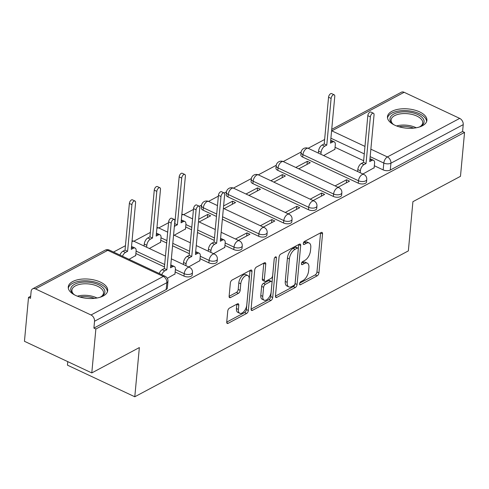 <?xml version="1.0" encoding="UTF-8"?>
<svg xmlns="http://www.w3.org/2000/svg" width="489" height="489" viewBox="0 0 489 489"><rect width="100%" height="100%" fill="white"/><g stroke="black" fill="none" stroke-linecap="round" stroke-linejoin="round"><path stroke-width="0.73" d="M299.555 283.797A1.742 0.905 115.2 0 0 299.91 284.794A1.742 0.905 115.2 0 0 300.515 284.726L317.159 275.851A2.494 1.296 115.2 0 0 318.926 272.85L322.544 233.864A2.494 1.296 115.2 0 0 322.037 232.44A2.494 1.296 115.2 0 0 321.175 232.532L304.531 241.407A1.742 0.905 115.2 0 0 303.296 243.51A1.742 0.905 115.2 0 0 303.651 244.5A1.742 0.905 115.2 0 0 304.25 244.439L306.401 243.29A7.971 4.144 115.2 0 1 309.152 243.002A7.971 4.144 115.2 0 1 310.772 247.55L310.472 250.796A7.971 4.144 115.2 0 1 304.818 260.405L302.66 261.554A1.742 0.905 115.2 0 0 301.426 263.65A1.742 0.905 115.2 0 0 301.78 264.647A1.742 0.905 115.2 0 0 302.379 264.586L304.537 263.437A7.971 4.144 115.2 0 1 307.281 263.149A7.971 4.144 115.2 0 1 308.907 267.691L308.602 270.943A7.971 4.144 115.2 0 1 302.948 280.545L300.796 281.695A1.742 0.905 115.2 0 0 299.555 283.797M422.496 125.722A19.798 9.658 5.3 0 0 426.897 120.361A19.798 9.658 5.3 0 0 414.207 109.976A19.798 9.658 5.3 0 0 391.872 111.345A19.798 9.658 5.3 0 0 387.465 116.706A19.798 9.658 5.3 0 0 400.161 127.091A19.798 9.658 5.3 0 0 422.496 125.722M103.295 295.943A19.798 9.658 5.3 0 0 107.696 290.582A19.798 9.658 5.3 0 0 95 280.191A19.798 9.658 5.3 0 0 72.665 281.56A19.798 9.658 5.3 0 0 68.264 286.921A19.798 9.658 5.3 0 0 80.954 297.306A19.798 9.658 5.3 0 0 103.295 295.943M229.512 308.076A2.494 1.296 115.2 0 0 227.746 311.077L226.731 322.013A2.494 1.296 115.2 0 0 227.238 323.437A2.494 1.296 115.2 0 0 228.094 323.345L246.584 313.486A2.494 1.296 115.2 0 0 248.351 310.484L251.963 271.499A2.494 1.296 115.2 0 0 251.456 270.075A2.494 1.296 115.2 0 0 250.6 270.166L232.116 280.026A2.494 1.296 115.2 0 0 230.35 283.027L229.121 296.236A2.494 1.296 115.2 0 0 229.628 297.66A2.494 1.296 115.2 0 0 230.484 297.569L238.4 293.351A2.494 1.296 115.2 0 0 240.166 290.35L240.771 283.797A6.663 3.466 115.2 0 1 243.498 277.465A6.663 3.466 115.2 0 1 247.795 275.527A6.663 3.466 115.2 0 1 249.158 279.329L246.774 304.995A6.663 3.466 115.2 0 1 244.048 311.328A6.663 3.466 115.2 0 1 239.751 313.266A6.663 3.466 115.2 0 1 238.394 309.464L238.791 305.185A2.494 1.296 115.2 0 0 238.284 303.767A2.494 1.296 115.2 0 0 237.422 303.858L229.512 308.076M464.55 132.409L460.479 176.321L412.912 201.682L408.352 250.894L134.793 396.768L139.353 347.563L91.791 372.924L95.868 329.005L464.55 132.409L462.588 131.486L463.224 124.646L390.919 163.198A5.079 2.476 -174.7 0 1 383.804 163.057L370.173 156.657M275.454 296.034A2.494 1.296 115.2 0 0 275.961 297.453A2.494 1.296 115.2 0 0 276.817 297.367L295.301 287.508A2.494 1.296 115.2 0 0 297.074 284.506L300.686 245.515A2.494 1.296 115.2 0 0 300.179 244.097A2.494 1.296 115.2 0 0 299.323 244.188L280.839 254.042A2.494 1.296 115.2 0 0 279.066 257.043L275.454 296.034M270.943 300.497L252.458 310.356A2.494 1.296 115.2 0 1 251.597 310.442A2.494 1.296 115.2 0 1 251.089 309.024L254.708 270.032A2.494 1.296 115.2 0 1 256.474 267.031L264.384 262.813A2.494 1.296 115.2 0 1 265.246 262.727A2.494 1.296 115.2 0 1 265.753 264.146L264.286 279.959A2.494 1.296 115.2 0 0 264.793 281.377A2.494 1.296 115.2 0 0 265.649 281.291L270.9 278.492A2.494 1.296 115.2 0 0 272.666 275.49L274.195 259.023A1.742 0.905 115.2 0 1 274.91 257.367A1.742 0.905 115.2 0 1 276.034 256.859A1.742 0.905 115.2 0 1 276.389 257.856L272.709 297.495A2.494 1.296 115.2 0 1 270.943 300.497L268.981 299.574L251.083 309.115M91.791 372.924L24.45 341.298L28.521 297.385L30.679 296.236M324.635 139.487L308.125 148.289M301.132 152.018L283.229 161.566M276.236 165.294L258.326 174.842M251.34 178.571L233.43 188.118M226.438 191.847L224.237 193.021M218.357 196.156L208.534 201.395M201.541 205.123L199.341 206.297M193.455 209.433L183.632 214.671M175.245 219.145L174.445 219.573M168.558 222.709L158.736 227.947M150.349 232.422L133.839 241.224M125.447 245.698L113.534 252.055M67.769 361.64L67.445 365.149L134.793 396.768M95.868 329.005L93.906 328.088L94.536 321.242A5.079 3.564 -118.1 0 0 91.021 314.989L35.459 288.895A5.079 3.564 -118.1 0 0 32.659 288.828A5.079 3.564 -118.1 0 0 31.119 291.468L30.489 298.308L28.521 297.385M462.588 131.486L390.289 170.038A5.079 2.476 -174.7 0 1 383.168 169.897L374.336 165.747M363.639 160.728L335.069 147.311M331.725 129.353L401.341 92.232A5.079 3.564 61.9 0 1 404.14 92.299L459.703 118.387A5.079 3.564 61.9 0 1 463.224 124.646M338.009 187.287L349.519 181.144L346.573 179.763L346.285 182.874M298.742 168.846L310.252 162.709L307.306 161.327L307.019 164.432M313.107 200.563L324.623 194.426L321.676 193.039L321.389 196.15M273.84 182.122L285.356 175.985L282.41 174.604L282.122 177.709M288.21 213.84L299.72 207.703L296.78 206.315L296.493 209.426M248.944 195.398L260.454 189.261L257.514 187.88L257.22 190.985M263.314 227.116L274.824 220.979L271.878 219.592L271.591 222.703M224.048 208.675L235.557 202.538L232.611 201.156L232.324 204.261M238.418 240.392L249.928 234.255L246.982 232.874L246.694 235.979M199.145 221.957L210.661 215.814L207.715 214.433L207.428 217.538M213.516 253.669L224.763 247.403M174.249 235.233L185.49 228.968M188.62 266.945L199.86 260.68M149.353 248.51L160.594 242.244M167.311 278.308L174.964 273.956M129.047 259.335L135.697 255.521M183.986 276.114L184.206 273.687A5.079 2.476 -174.7 0 0 189.469 274.396A5.079 2.476 -174.7 0 0 192.458 272.452L192.232 274.879A5.079 2.476 5.3 0 1 189.243 276.823A5.079 2.476 5.3 0 1 183.986 276.114L175.148 271.963M164.457 266.945L135.881 253.528M208.882 262.837L209.109 260.411A5.079 2.476 -174.7 0 0 214.371 261.12A5.079 2.476 -174.7 0 0 217.354 259.176L217.128 261.603A5.079 2.476 5.3 0 1 214.145 263.547A5.079 2.476 5.3 0 1 208.882 262.837L200.05 258.687M189.353 253.669L172.568 245.784M166.676 243.015L160.777 240.252M233.779 249.561L234.005 247.134A5.079 2.476 -174.7 0 0 239.268 247.844A5.079 2.476 -174.7 0 0 242.251 245.9L242.024 248.326A5.079 2.476 5.3 0 1 239.042 250.27A5.079 2.476 5.3 0 1 233.779 249.561L224.946 245.411M214.249 240.392L197.47 232.507M191.572 229.738L185.679 226.969M258.675 236.285L258.901 233.858A5.079 2.476 -174.7 0 0 264.164 234.567A5.079 2.476 -174.7 0 0 267.153 232.623L266.927 235.05A5.079 2.476 5.3 0 1 263.938 236.994A5.079 2.476 5.3 0 1 258.675 236.285L222.367 219.231M216.474 216.462L203.112 210.191L203.338 207.764A5.079 2.476 -174.7 0 1 201.474 205.594L201.248 208.021A5.079 2.476 5.3 0 0 203.112 210.191M283.577 223.008L283.803 220.576A5.079 2.476 -174.7 0 0 289.066 221.291A5.079 2.476 -174.7 0 0 292.049 219.347L291.823 221.774A5.079 2.476 5.3 0 1 288.84 223.717A5.079 2.476 5.3 0 1 283.577 223.008L228.015 196.914L228.235 194.488A5.079 2.476 -174.7 0 1 226.376 192.318L226.15 194.744A5.079 2.476 5.3 0 0 228.015 196.914M308.473 209.726L308.7 207.299A5.079 2.476 -174.7 0 0 313.962 208.014A5.079 2.476 -174.7 0 0 316.945 206.071L316.719 208.497A5.079 2.476 5.3 0 1 313.736 210.441A5.079 2.476 5.3 0 1 308.473 209.726L252.911 183.638L253.137 181.211A5.079 2.476 -174.7 0 1 251.273 179.041L251.046 181.468A5.079 2.476 5.3 0 0 252.911 183.638M333.37 196.45L333.596 194.023A5.079 2.476 -174.7 0 0 338.859 194.732A5.079 2.476 -174.7 0 0 341.842 192.788L341.622 195.221A5.079 2.476 5.3 0 1 338.632 197.165A5.079 2.476 5.3 0 1 333.37 196.45L277.807 170.361L278.033 167.935A5.079 2.476 -174.7 0 1 276.169 165.765L275.943 168.192A5.079 2.476 5.3 0 0 277.807 170.361M358.272 183.173L358.492 180.747A5.079 2.476 -174.7 0 0 363.755 181.456A5.079 2.476 -174.7 0 0 366.744 179.512L366.518 181.939A5.079 2.476 5.3 0 1 363.535 183.882A5.079 2.476 5.3 0 1 358.272 183.173L302.709 157.085L302.929 154.658A5.079 2.476 -174.7 0 1 301.071 152.482L300.845 154.915A5.079 2.476 5.3 0 0 302.709 157.085M362.905 174.011L374.146 167.745M323.639 155.569L334.879 149.304M307.306 161.327L295.796 167.464M282.41 174.604L270.9 180.741M257.514 187.88L245.998 194.017M232.611 201.156L223.595 205.961M207.715 214.433L198.699 219.237M93.906 328.088L166.205 289.531A5.079 2.476 5.3 0 0 167.33 288.155L167.965 281.316A5.079 2.476 -174.7 0 1 166.841 282.691L94.536 321.242M346.573 179.763L335.063 185.899M321.676 193.039L310.167 199.182M296.78 206.315L285.264 212.458M271.878 219.592L260.368 225.735M246.982 232.874L235.472 239.011M307.281 263.149L305.319 262.226A7.971 4.144 115.2 0 0 302.569 262.514L304.537 263.437M301.554 263.058L302.569 262.514M309.152 243.002L307.184 242.086A7.971 4.144 115.2 0 0 304.439 242.367L306.401 243.29M303.418 242.911L304.439 242.367M299.684 283.204L315.191 274.928A2.494 1.296 115.2 0 0 316.964 271.927L320.576 232.941A2.494 1.296 115.2 0 0 320.588 232.843M275.441 296.126L293.339 286.585A2.494 1.296 115.2 0 0 295.105 283.583L298.724 244.592A2.494 1.296 115.2 0 0 298.73 244.5M293.858 285.393A1.742 0.905 115.2 0 0 295.099 283.29L298.272 249.066A1.742 0.905 115.2 0 0 297.917 248.076A1.742 0.905 115.2 0 0 297.318 248.137L295.044 249.347A7.971 4.144 115.2 0 0 289.39 258.95L287.22 282.349A7.971 4.144 115.2 0 0 288.846 286.89A7.971 4.144 115.2 0 0 291.591 286.603L293.858 285.393M297.917 248.076L295.955 247.153A1.742 0.905 115.2 0 0 295.356 247.214L297.318 248.137M288.846 286.89L286.878 285.967A7.971 4.144 115.2 0 1 285.258 281.426L287.428 258.033A7.971 4.144 115.2 0 1 293.082 248.424L295.356 247.214M264.793 281.377L262.831 280.454A2.494 1.296 115.2 0 1 262.324 279.036L263.791 263.223A2.494 1.296 115.2 0 0 263.797 263.131M274.268 258.614L270.747 296.572L272.709 297.495M262.764 296.365A6.663 3.466 115.2 0 0 264.121 300.167A6.663 3.466 115.2 0 0 268.418 298.229A6.663 3.466 115.2 0 0 271.144 291.896L271.982 282.85A2.494 1.296 115.2 0 0 271.474 281.432A2.494 1.296 115.2 0 0 270.619 281.523L265.368 284.323A2.494 1.296 115.2 0 0 263.602 287.324L262.764 296.365L260.802 295.442A6.663 3.466 115.2 0 0 262.159 299.244L264.121 300.167M271.474 281.432L269.512 280.509A2.494 1.296 115.2 0 0 268.657 280.6L270.619 281.523M260.802 295.442L261.639 286.401A2.494 1.296 115.2 0 1 263.406 283.4L268.657 280.6M268.981 299.574A2.494 1.296 115.2 0 0 270.747 296.572M239.751 313.266L237.788 312.343A6.663 3.466 115.2 0 1 236.431 308.541L236.829 304.262A2.494 1.296 115.2 0 0 236.835 304.17M247.795 275.527L245.833 274.604A6.663 3.466 115.2 0 0 241.535 276.542A6.663 3.466 115.2 0 0 238.809 282.874L240.771 283.797M229.115 296.334L236.438 292.428A2.494 1.296 115.2 0 0 238.204 289.427L238.809 282.874M226.725 322.11L244.616 312.563A2.494 1.296 115.2 0 0 246.389 309.561L250.001 270.576A2.494 1.296 115.2 0 0 250.007 270.478M318.363 153.094L318.547 151.125A5.079 2.641 -64.8 0 1 322.147 145.007L324.225 143.9L326.774 145.099L324.702 146.205A5.079 2.641 115.2 0 0 321.102 152.323L320.918 154.292M334.855 149.591L335.301 144.744A5.079 2.641 115.2 0 0 334.268 141.853A5.079 2.641 115.2 0 0 332.52 142.036L330.448 143.143L334.776 96.467A2.922 1.516 115.2 0 0 334.183 94.805A2.922 1.516 115.2 0 0 332.3 95.655A2.922 1.516 115.2 0 0 331.108 98.43L326.774 145.099M324.225 143.9L328.553 97.232A2.922 1.516 -64.8 0 1 329.745 94.456A2.922 1.516 -64.8 0 1 331.628 93.607L334.183 94.805M330.686 140.563A5.079 2.641 -64.8 0 1 331.719 140.655L334.268 141.853M374.122 168.027L374.574 163.185A5.079 2.641 115.2 0 0 373.535 160.294A5.079 2.641 115.2 0 0 371.787 160.478L369.715 161.584L374.042 114.909A2.922 1.516 115.2 0 0 373.449 113.246A2.922 1.516 115.2 0 0 371.567 114.09A2.922 1.516 115.2 0 0 370.375 116.865L366.041 163.54L363.969 164.646A5.079 2.641 115.2 0 0 360.369 170.759L357.814 169.561A5.079 2.641 -64.8 0 1 361.414 163.448L363.492 162.342L367.82 115.667A2.922 1.516 -64.8 0 1 369.012 112.892A2.922 1.516 -64.8 0 1 370.894 112.048L373.449 113.246M357.63 171.529L357.814 169.561M369.953 159.004A5.079 2.641 -64.8 0 1 370.986 159.096L373.535 160.294M360.185 172.733L360.369 170.759M366.041 163.54L363.492 162.342M394.048 124.836A17.133 8.356 -174.7 0 1 392.435 123.631A17.133 8.356 -174.7 0 1 391.066 122.164A17.133 8.356 -174.7 0 1 400.931 112.036A17.133 8.356 -174.7 0 1 422.979 118.436A17.133 8.356 -174.7 0 1 420.742 126.26A17.133 8.356 -174.7 0 1 418.939 127.146M420.149 126.59A15.868 7.738 5.3 0 0 422.716 122.867A15.868 7.738 5.3 0 0 421.689 119.677A15.868 7.738 5.3 0 0 404.403 113.564A15.868 7.738 5.3 0 0 391.121 119.939A15.868 7.738 5.3 0 0 392.141 123.13A15.868 7.738 5.3 0 0 392.96 124.065M426.628 121.565A19.676 9.597 5.3 0 0 425.338 118.161A19.676 9.597 5.3 0 0 404.458 110.575A19.676 9.597 5.3 0 0 387.514 117.935M74.841 295.05A17.133 8.356 -174.7 0 1 73.234 293.852A17.133 8.356 -174.7 0 1 71.859 292.379A17.133 8.356 -174.7 0 1 81.724 282.257A17.133 8.356 -174.7 0 1 103.772 288.651A17.133 8.356 -174.7 0 1 101.535 296.475A17.133 8.356 -174.7 0 1 99.732 297.361M100.942 296.805A15.868 7.738 5.3 0 0 103.509 293.082A15.868 7.738 5.3 0 0 102.488 289.891A15.868 7.738 5.3 0 0 85.196 283.779A15.868 7.738 5.3 0 0 71.914 290.154A15.868 7.738 5.3 0 0 72.94 293.345A15.868 7.738 5.3 0 0 73.753 294.28M107.421 291.78A19.676 9.597 5.3 0 0 106.131 288.376A19.676 9.597 5.3 0 0 85.251 280.79A19.676 9.597 5.3 0 0 68.307 288.155M174.622 223.675L177.385 224.763L175.313 225.869A5.079 2.641 115.2 0 0 174.353 226.566M185.465 229.249L185.918 224.408A5.079 2.641 115.2 0 0 184.879 221.517A5.079 2.641 115.2 0 0 183.131 221.7L181.058 222.807L185.386 176.132A2.922 1.516 115.2 0 0 184.793 174.469A2.922 1.516 115.2 0 0 182.91 175.313A2.922 1.516 115.2 0 0 181.719 178.088L177.385 224.763M174.836 223.565L179.163 176.89A2.922 1.516 -64.8 0 1 180.355 174.115A2.922 1.516 -64.8 0 1 182.238 173.271L184.793 174.469M181.297 220.227A5.079 2.641 -64.8 0 1 182.33 220.319L184.879 221.517M224.732 247.691L225.184 242.85A5.079 2.641 115.2 0 0 224.151 239.952A5.079 2.641 115.2 0 0 222.397 240.136L220.325 241.242L224.653 194.567A2.922 1.516 115.2 0 0 224.06 192.904A2.922 1.516 115.2 0 0 222.177 193.754A2.922 1.516 115.2 0 0 220.985 196.529L216.658 243.198L214.579 244.304A5.079 2.641 115.2 0 0 210.979 250.423L208.424 249.225A5.079 2.641 -64.8 0 1 212.024 243.106L214.103 242L218.43 195.331A2.922 1.516 -64.8 0 1 219.628 192.556A2.922 1.516 -64.8 0 1 221.511 191.706L224.06 192.904M208.241 251.193L208.424 249.225M220.563 238.669A5.079 2.641 -64.8 0 1 221.596 238.754L224.151 239.952M210.796 252.391L210.979 250.423M216.658 243.198L214.103 242M144.078 246.034L144.261 244.06A5.079 2.641 -64.8 0 1 147.861 237.947L149.94 236.841L152.489 238.039L150.416 239.145A5.079 2.641 115.2 0 0 146.81 245.258L146.633 247.232M160.569 242.526L161.015 237.685A5.079 2.641 115.2 0 0 159.982 234.793A5.079 2.641 115.2 0 0 158.234 234.977L156.162 236.083L160.49 189.408A2.922 1.516 115.2 0 0 159.897 187.745A2.922 1.516 115.2 0 0 158.014 188.589A2.922 1.516 115.2 0 0 156.816 191.364L152.489 238.039M149.94 236.841L154.267 190.166A2.922 1.516 -64.8 0 1 155.459 187.391A2.922 1.516 -64.8 0 1 157.342 186.547L159.897 187.745M156.401 233.504A5.079 2.641 -64.8 0 1 157.434 233.595L159.982 234.793M199.836 260.967L200.282 256.126A5.079 2.641 115.2 0 0 199.249 253.229A5.079 2.641 115.2 0 0 197.501 253.412L195.429 254.518L199.756 207.849A2.922 1.516 115.2 0 0 199.164 206.181A2.922 1.516 115.2 0 0 197.281 207.03A2.922 1.516 115.2 0 0 196.089 209.805L191.755 256.474L189.683 257.581A5.079 2.641 115.2 0 0 186.083 263.699L183.528 262.501A5.079 2.641 -64.8 0 1 187.128 256.383L189.206 255.276L193.534 208.607A2.922 1.516 -64.8 0 1 194.726 205.832A2.922 1.516 -64.8 0 1 196.609 204.983L199.164 206.181M183.344 264.47L183.528 262.501M195.667 251.945A5.079 2.641 -64.8 0 1 196.7 252.031L199.249 253.229M185.899 265.668L186.083 263.699M191.755 256.474L189.206 255.276M119.933 255.056A5.079 2.641 -64.8 0 1 122.965 251.224L125.037 250.117L127.592 251.315L125.514 252.422A5.079 2.641 115.2 0 0 122.482 256.254M135.673 255.802L136.119 250.961A5.079 2.641 115.2 0 0 135.086 248.07A5.079 2.641 115.2 0 0 133.338 248.253L131.26 249.359L135.594 202.684A2.922 1.516 115.2 0 0 134.995 201.022A2.922 1.516 115.2 0 0 133.112 201.865A2.922 1.516 115.2 0 0 131.92 204.64L127.592 251.315M125.037 250.117L129.371 203.442A2.922 1.516 -64.8 0 1 130.563 200.667A2.922 1.516 -64.8 0 1 132.446 199.824L134.995 201.022M131.498 246.78A5.079 2.641 -64.8 0 1 132.531 246.872L135.086 248.07M174.94 274.243L175.386 269.402A5.079 2.641 115.2 0 0 174.353 266.505A5.079 2.641 115.2 0 0 172.605 266.688L170.527 267.795L174.86 221.126A2.922 1.516 115.2 0 0 174.267 219.463A2.922 1.516 115.2 0 0 172.385 220.307A2.922 1.516 115.2 0 0 171.187 223.082L166.859 269.757L164.781 270.863A5.079 2.641 115.2 0 0 161.755 274.696M159.2 273.498A5.079 2.641 -64.8 0 1 162.232 269.659L164.304 268.553L168.638 221.884A2.922 1.516 -64.8 0 1 169.83 219.109A2.922 1.516 -64.8 0 1 171.712 218.259L174.267 219.463M170.771 265.221A5.079 2.641 -64.8 0 1 171.798 265.307L174.353 266.505M166.859 269.757L164.304 268.553M299.574 284.286L300.515 284.726M303.314 243.999L304.25 244.439M301.444 264.146L302.379 264.586M91.021 314.989L163.32 276.432L107.757 250.344L35.459 288.895M383.168 169.897L383.804 163.057A5.079 2.641 115.2 0 1 387.404 156.938L459.703 118.387M364.274 153.888L330.906 138.216M404.14 92.299L331.842 130.85L364.971 146.407M370.864 149.176L387.404 156.938A5.079 3.564 61.9 0 1 390.919 163.198L390.289 170.038M192.458 272.452A5.079 5.079 0 0 0 189.561 267.385A5.079 2.641 -64.8 0 0 187.813 267.569A5.079 2.641 -64.8 0 0 184.206 273.687L175.374 269.537M164.683 264.518L136.107 251.101M217.354 259.176A5.079 5.079 0 0 0 214.457 254.109A5.079 2.641 -64.8 0 0 212.709 254.292A5.079 2.641 -64.8 0 0 209.109 260.411L200.27 256.26M189.579 251.242L172.794 243.357M166.902 240.588L161.003 237.819M242.251 245.9A5.079 5.079 0 0 0 239.353 240.832A5.079 2.641 -64.8 0 0 237.605 241.016A5.079 2.641 -64.8 0 0 234.005 247.134L225.172 242.984M214.475 237.96L197.697 230.081M191.798 227.312L185.906 224.543M267.153 232.623A5.079 5.079 0 0 0 264.256 227.556A5.079 2.641 -64.8 0 0 262.501 227.74A5.079 2.641 -64.8 0 0 258.901 233.858L222.593 216.804M216.694 214.035L203.338 207.764A5.079 2.641 -64.8 0 1 206.939 201.651A5.079 2.641 115.2 0 1 208.687 201.468A5.079 5.079 0 0 0 201.474 205.594M292.049 219.347A5.079 5.079 0 0 0 289.152 214.28A5.079 2.641 -64.8 0 0 287.404 214.463A5.079 2.641 -64.8 0 0 283.803 220.576L228.235 194.488A5.079 2.641 -64.8 0 1 231.841 188.369A5.079 2.641 115.2 0 1 233.589 188.192A5.079 5.079 0 0 0 226.376 192.318M316.945 206.071A5.079 5.079 0 0 0 314.048 201.003A5.079 2.641 -64.8 0 0 312.3 201.187A5.079 2.641 -64.8 0 0 308.7 207.299L253.137 181.211A5.079 2.641 -64.8 0 1 256.737 175.093A5.079 2.641 115.2 0 1 258.485 174.915A5.079 5.079 0 0 0 251.273 179.041M341.842 192.788A5.079 5.079 0 0 0 338.944 187.727A5.079 2.641 -64.8 0 0 337.196 187.91A5.079 2.641 -64.8 0 0 333.596 194.023L278.033 167.935A5.079 2.641 -64.8 0 1 281.633 161.816A5.079 2.641 115.2 0 1 283.382 161.633A5.079 5.079 0 0 0 276.169 165.765M366.744 179.512A5.079 5.079 0 0 0 363.847 174.451A5.079 2.641 -64.8 0 0 362.098 174.634A5.079 2.641 -64.8 0 0 358.492 180.747L302.929 154.658A5.079 2.641 -64.8 0 1 306.536 148.54A5.079 2.641 115.2 0 1 308.284 148.356A5.079 5.079 0 0 0 301.071 152.482M181.774 215.081A5.079 2.641 -64.8 0 1 182.042 214.928A5.079 2.641 115.2 0 1 183.791 214.744A5.079 5.079 0 0 0 181.853 214.268M156.877 228.363A5.079 2.641 -64.8 0 1 157.146 228.204A5.079 2.641 115.2 0 1 158.894 228.021A5.079 5.079 0 0 0 156.951 227.544M131.981 241.639A5.079 2.641 -64.8 0 1 132.244 241.48A5.079 2.641 115.2 0 1 133.998 241.297A5.079 5.079 0 0 0 132.054 240.82M166.205 289.531L166.841 282.691A5.079 3.564 61.9 0 0 163.32 276.432A5.079 2.641 -64.8 0 1 165.068 276.254L109.505 250.16A5.079 5.079 0 0 0 104.958 250.276L32.659 288.828M104.958 250.276A5.079 3.564 -118.1 0 1 107.757 250.344A5.079 2.641 -64.8 0 1 109.505 250.16M320.576 232.941L322.544 233.864M316.964 271.927L318.926 272.85M315.191 274.928L317.159 275.851M298.724 244.592L300.686 245.515M295.105 283.583L297.074 284.506M293.339 286.585L295.301 287.508M275.478 296.737L276.817 297.367M293.082 248.424L295.044 249.347M287.428 258.033L289.39 258.95M285.258 281.426L287.22 282.349M251.12 309.726L252.458 310.356M263.791 263.223L265.753 264.146M262.324 279.036L264.286 279.959M275.038 257.226L276.389 257.856M263.406 283.4L265.368 284.323M261.639 286.401L263.602 287.324M236.829 304.262L238.791 305.185M236.431 308.541L238.394 309.464M238.204 289.427L240.166 290.35M236.438 292.428L238.4 293.351M229.152 296.939L230.484 297.569M250.001 270.576L251.963 271.499M246.389 309.561L248.351 310.484M244.616 312.563L246.584 313.486M226.755 322.716L228.094 323.345M322.147 145.007L324.702 146.205M318.547 151.125L321.102 152.323M330.631 141.15L332.52 142.036M328.553 97.232L331.108 98.43M371.787 160.478L369.898 159.585M363.969 164.646L361.414 163.448M370.375 116.865L367.82 115.667M396.585 125.954A15.868 7.738 -174.7 0 1 416.237 127.782M413.694 128.136A15.342 7.482 5.3 0 0 399.018 126.773M77.378 296.175A15.868 7.738 -174.7 0 1 97.036 297.997M94.493 298.357A15.342 7.482 5.3 0 0 79.811 296.994M174.457 225.466L175.313 225.869M181.242 220.808L183.131 221.7M179.163 176.89L181.719 178.088M222.397 240.136L220.508 239.249M214.579 244.304L212.024 243.106M220.985 196.529L218.43 195.331M147.861 237.947L150.416 239.145M144.261 244.06L146.81 245.258M156.346 234.084L158.234 234.977M154.267 190.166L156.816 191.364M197.501 253.412L195.612 252.526M189.683 257.581L187.128 256.383M196.089 209.805L193.534 208.607M122.965 251.224L125.514 252.422M131.449 247.367L133.338 248.253M129.371 203.442L131.92 204.64M172.605 266.688L170.716 265.802M164.781 270.863L162.232 269.659M171.187 223.082L168.638 221.884M308.284 148.356L363.847 174.451M283.382 161.633L338.944 187.727M258.485 174.915L314.048 201.003M233.589 188.192L289.152 214.28M208.687 201.468L217.477 205.594M223.375 208.363L264.256 227.556M183.791 214.744L192.58 218.87M198.479 221.639L215.258 229.518M221.156 232.287L239.353 240.832M158.894 228.021L167.684 232.147M173.577 234.916L190.362 242.795M196.26 245.564L214.457 254.109M133.998 241.297L165.465 256.077M171.358 258.84L189.561 267.385M167.965 281.316A5.079 5.079 0 0 0 165.068 276.254"/></g></svg>
